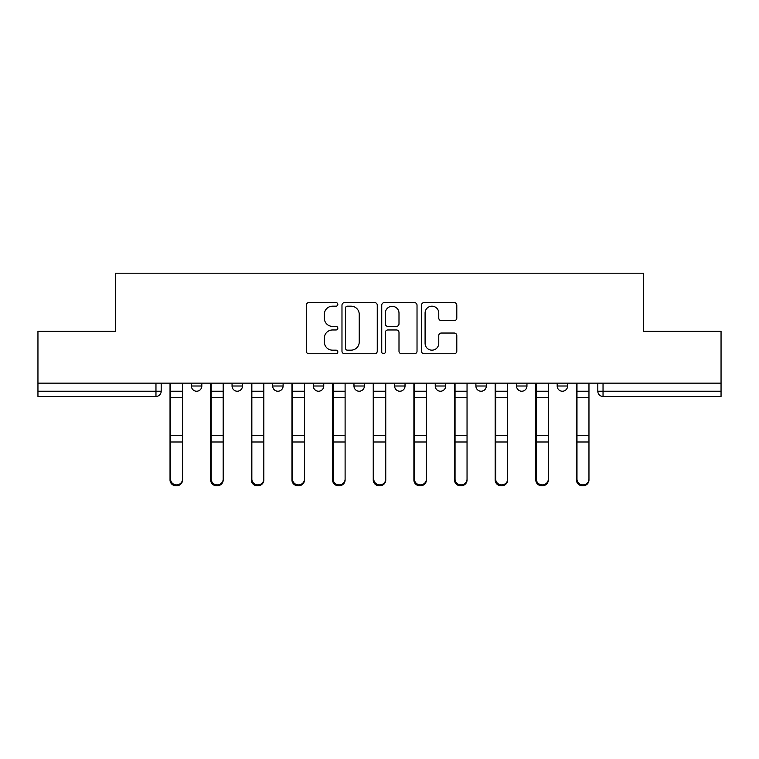 <?xml version="1.0" encoding="UTF-8"?>
<svg xmlns="http://www.w3.org/2000/svg" width="759" height="759" viewBox="0 0 759 759"><rect width="100%" height="100%" fill="white"/><g stroke="black" fill="none" stroke-linecap="round" stroke-linejoin="round"><path stroke-width="1.14" d="M337.821 304.397A1.793 1.793 0 0 0 336.028 302.604L308.856 302.604A2.562 2.562 0 0 0 306.294 305.165L306.294 351.189A2.562 2.562 0 0 0 308.856 353.751L336.028 353.751A1.793 1.793 0 0 0 337.821 351.958A1.793 1.793 0 0 0 336.028 350.165L332.508 350.165A8.188 8.188 0 0 1 324.33 341.986L324.33 338.153A8.188 8.188 0 0 1 332.508 329.966L336.028 329.966A1.793 1.793 0 0 0 337.821 328.173A1.793 1.793 0 0 0 336.028 326.389L332.508 326.389A8.188 8.188 0 0 1 324.33 318.201L324.33 314.368A8.188 8.188 0 0 1 332.508 306.181L336.028 306.181A1.793 1.793 0 0 0 337.821 304.397M557.182 383.143L557.182 386.008L567.599 386.008A5.209 5.209 0 0 1 562.391 391.227A5.209 5.209 0 0 1 557.182 386.008L557.182 383.143M353.969 386.008L353.969 383.143L353.969 386.008A5.209 5.209 0 0 0 359.178 391.227A5.209 5.209 0 0 1 353.969 386.008L364.386 386.008A5.209 5.209 0 0 1 359.178 391.227M272.68 383.143L272.68 386.008L283.107 386.008A5.209 5.209 0 0 1 277.898 391.227A5.209 5.209 0 0 1 272.68 386.008L272.68 383.143M232.045 386.008L232.045 383.143L232.045 386.008A5.209 5.209 0 0 0 237.254 391.227A5.209 5.209 0 0 1 232.045 386.008L242.463 386.008A5.209 5.209 0 0 1 237.254 391.227A5.209 5.209 0 0 0 242.463 386.008A5.209 5.209 0 0 1 237.254 391.227M191.401 386.008L191.401 383.143L191.401 386.008A5.209 5.209 0 0 0 196.609 391.227A5.209 5.209 0 0 1 191.401 386.008L201.818 386.008A5.209 5.209 0 0 1 196.609 391.227A5.209 5.209 0 0 0 201.818 386.008A5.209 5.209 0 0 1 196.609 391.227M454.233 320.63A2.562 2.562 0 0 0 456.795 318.078L456.795 305.165A2.562 2.562 0 0 0 454.233 302.604L424.063 302.604A2.562 2.562 0 0 0 421.501 305.165L421.501 351.189A2.562 2.562 0 0 0 424.063 353.751L454.233 353.751A2.562 2.562 0 0 0 456.795 351.189L456.795 335.592A2.562 2.562 0 0 0 454.233 333.04L441.321 333.04A2.562 2.562 0 0 0 438.768 335.592L438.768 343.324A6.84 6.84 0 0 1 431.928 350.165A6.84 6.84 0 0 1 425.087 343.324L425.087 313.021A6.84 6.84 0 0 1 431.928 306.181A6.84 6.84 0 0 1 438.768 313.021L438.768 318.078A2.562 2.562 0 0 0 441.321 320.63L454.233 320.63M37.95 383.143L37.95 331.303L115.586 331.303L115.586 273.202L643.414 273.202L643.414 331.303L721.05 331.303L721.05 383.143L37.95 383.143L37.95 391.227L161.183 391.227L161.183 383.143M377.261 305.165A2.562 2.562 0 0 0 374.709 302.604L344.529 302.604A2.562 2.562 0 0 0 341.977 305.165L341.977 351.189A2.562 2.562 0 0 0 344.529 353.751L374.709 353.751A2.562 2.562 0 0 0 377.261 351.189L377.261 305.165M384.291 302.604L414.471 302.604A2.562 2.562 0 0 1 417.023 305.165L417.023 351.189A2.562 2.562 0 0 1 414.471 353.751L401.558 353.751A2.562 2.562 0 0 1 398.997 351.189L398.997 332.527A2.562 2.562 0 0 0 396.445 329.966L387.877 329.966A2.562 2.562 0 0 0 385.316 332.527L385.316 351.958A1.793 1.793 0 0 1 383.532 353.751A1.793 1.793 0 0 1 381.739 351.958L381.739 305.165A2.562 2.562 0 0 1 384.291 302.604M597.817 383.143L597.817 391.227L721.05 391.227L721.05 396.435L603.035 396.435A5.209 5.209 0 0 1 597.817 391.227M721.05 383.143L721.05 391.227M161.183 391.227A5.209 5.209 0 0 1 155.965 396.435A5.209 5.209 0 0 0 161.183 391.227A5.209 5.209 0 0 1 155.965 396.435L37.95 396.435L37.95 391.227M567.599 383.143L567.599 386.008L567.599 383.143M526.955 383.143L526.955 386.008A5.209 5.209 0 0 1 521.746 391.227A5.209 5.209 0 0 1 516.537 386.008L526.955 386.008L526.955 383.143M516.537 383.143L516.537 386.008M486.32 383.143L486.32 386.008A5.209 5.209 0 0 1 481.102 391.227A5.209 5.209 0 0 1 475.893 386.008L486.32 386.008M475.893 383.143L475.893 386.008M445.675 383.143L445.675 386.008A5.209 5.209 0 0 1 440.467 391.227A5.209 5.209 0 0 1 435.249 386.008L445.675 386.008M435.249 383.143L435.249 386.008M405.031 383.143L405.031 386.008A5.209 5.209 0 0 1 399.822 391.227A5.209 5.209 0 0 1 394.614 386.008L405.031 386.008A5.209 5.209 0 0 1 399.822 391.227A5.209 5.209 0 0 0 405.031 386.008M394.614 383.143L394.614 386.008M364.386 383.143L364.386 386.008M323.751 383.143L323.751 386.008A5.209 5.209 0 0 1 318.533 391.227A5.209 5.209 0 0 1 313.325 386.008L323.751 386.008A5.209 5.209 0 0 1 318.533 391.227A5.209 5.209 0 0 0 323.751 386.008L323.751 383.143M313.325 383.143L313.325 386.008M283.107 383.143L283.107 386.008L283.107 383.143M242.463 383.143L242.463 386.008L242.463 383.143M201.818 383.143L201.818 386.008L201.818 383.143M347.347 306.181A1.793 1.793 0 0 0 345.554 307.974L345.554 348.381A1.793 1.793 0 0 0 347.347 350.165L351.047 350.165A8.188 8.188 0 0 0 359.235 341.986L359.235 314.368A8.188 8.188 0 0 0 351.047 306.181L347.347 306.181M398.997 313.154A6.84 6.84 0 0 0 392.156 306.313A6.84 6.84 0 0 0 385.316 313.154L385.316 323.827A2.562 2.562 0 0 0 387.877 326.389L396.445 326.389A2.562 2.562 0 0 0 398.997 323.827L398.997 313.154M170.035 383.143L170.035 480.02A5.996 5.778 180 0 0 176.287 485.788M182.54 479.119L182.54 480.02A5.996 5.778 180 0 1 176.553 485.798A5.996 5.778 180 0 1 170.557 480.02L170.557 479.119A5.996 5.778 0 0 0 176.553 484.887A5.996 5.778 0 0 0 182.54 479.119L182.54 441.994L170.557 441.994L170.557 479.119M170.557 383.143L170.557 441.994M182.54 383.143L182.54 441.994M210.679 383.143L210.679 480.02A5.996 5.778 180 0 0 216.932 485.788M251.324 383.143L251.324 480.02A5.996 5.778 180 0 0 257.576 485.788M223.184 479.119L223.184 480.02A5.996 5.778 180 0 1 217.188 485.798A5.996 5.778 180 0 1 211.201 480.02L211.201 479.119A5.996 5.778 0 0 0 217.188 484.887A5.996 5.778 0 0 0 223.184 479.119L223.184 441.994L211.201 441.994L211.201 479.119M211.201 383.143L211.201 441.994M223.184 383.143L223.184 441.994M263.828 479.119L263.828 480.02A5.996 5.778 180 0 1 257.832 485.798A5.996 5.778 180 0 1 251.846 480.02L251.846 479.119A5.996 5.778 0 0 0 257.832 484.887A5.996 5.778 0 0 0 263.828 479.119L263.828 441.994L251.846 441.994L251.846 479.119M251.846 383.143L251.846 441.994M263.828 383.143L263.828 441.994M291.959 383.143L291.959 480.02A5.996 5.778 180 0 0 298.211 485.788M332.603 383.143L332.603 480.02A5.996 5.778 180 0 0 338.856 485.788M373.248 383.143L373.248 480.02A5.996 5.778 180 0 0 379.5 485.788M304.473 479.119L304.473 480.02A5.996 5.778 180 0 1 298.477 485.798A5.996 5.778 180 0 1 292.481 480.02L292.481 479.119A5.996 5.778 0 0 0 298.477 484.887A5.996 5.778 0 0 0 304.473 479.119L304.473 441.994L292.481 441.994L292.481 479.119M292.481 383.143L292.481 441.994M304.473 383.143L304.473 441.994M345.108 479.119L345.108 480.02A5.996 5.778 180 0 1 339.121 485.798A5.996 5.778 180 0 1 333.125 480.02L333.125 479.119A5.996 5.778 0 0 0 339.121 484.887A5.996 5.778 0 0 0 345.108 479.119L345.108 441.994L333.125 441.994L333.125 479.119M333.125 383.143L333.125 441.994M345.108 383.143L345.108 441.994M385.752 479.119L385.752 480.02A5.996 5.778 180 0 1 379.756 485.798A5.996 5.778 180 0 1 373.77 480.02L373.77 479.119A5.996 5.778 0 0 0 379.756 484.887A5.996 5.778 0 0 0 385.752 479.119L385.752 441.994L373.77 441.994L373.77 479.119M373.77 383.143L373.77 441.994M385.752 383.143L385.752 441.994M413.892 383.143L413.892 480.02A5.996 5.778 180 0 0 420.144 485.788M426.397 479.119L426.397 480.02A5.996 5.778 180 0 1 420.401 485.798A5.996 5.778 180 0 1 414.414 480.02L414.414 479.119A5.996 5.778 0 0 0 420.401 484.887A5.996 5.778 0 0 0 426.397 479.119L426.397 441.994L414.414 441.994L414.414 479.119M414.414 383.143L414.414 441.994M426.397 383.143L426.397 441.994M454.527 383.143L454.527 480.02A5.996 5.778 180 0 0 460.789 485.788M467.041 479.119L467.041 480.02A5.996 5.778 180 0 1 461.045 485.798A5.996 5.778 180 0 1 455.049 480.02L455.049 479.119A5.996 5.778 0 0 0 461.045 484.887A5.996 5.778 0 0 0 467.041 479.119L467.041 441.994L455.049 441.994L455.049 479.119M455.049 383.143L455.049 441.994M467.041 383.143L467.041 441.994M495.172 383.143L495.172 480.02A5.996 5.778 180 0 0 501.424 485.788M507.676 479.119L507.676 480.02A5.996 5.778 180 0 1 501.69 485.798A5.996 5.778 180 0 1 495.693 480.02L495.693 479.119A5.996 5.778 0 0 0 501.69 484.887A5.996 5.778 0 0 0 507.676 479.119L507.676 441.994L495.693 441.994L495.693 479.119M495.693 383.143L495.693 441.994M507.676 383.143L507.676 441.994M535.816 383.143L535.816 480.02A5.996 5.778 180 0 0 542.068 485.788M548.321 479.119L548.321 480.02A5.996 5.778 180 0 1 542.324 485.798A5.996 5.778 180 0 1 536.338 480.02L536.338 479.119A5.996 5.778 0 0 0 542.324 484.887A5.996 5.778 0 0 0 548.321 479.119L548.321 441.994L536.338 441.994L536.338 479.119M536.338 383.143L536.338 441.994M548.321 383.143L548.321 441.994M576.461 383.143L576.461 480.02A5.996 5.778 180 0 0 582.713 485.788M588.965 479.119L588.965 480.02A5.996 5.778 180 0 1 582.969 485.798A5.996 5.778 180 0 1 576.982 480.02L576.982 479.119A5.996 5.778 0 0 0 582.969 484.887A5.996 5.778 0 0 0 588.965 479.119L588.965 441.994L576.982 441.994L576.982 479.119M576.982 383.143L576.982 441.994M588.965 383.143L588.965 441.994M155.965 383.143L155.965 396.435M603.035 383.143L603.035 396.435M170.035 391.227L182.54 391.227M170.035 442.905L170.557 442.905M170.035 434.433L170.557 434.433M170.035 396.217L170.557 396.217M182.54 435.723L170.557 435.723M182.54 397.517L170.557 397.517M210.679 391.227L223.184 391.227M210.679 442.905L211.201 442.905M210.679 434.433L211.201 434.433M210.679 396.217L211.201 396.217M251.324 391.227L263.828 391.227M251.324 442.905L251.846 442.905M251.324 434.433L251.846 434.433M251.324 396.217L251.846 396.217M223.184 435.723L211.201 435.723M223.184 397.517L211.201 397.517M263.828 435.723L251.846 435.723M263.828 397.517L251.846 397.517M291.959 391.227L304.473 391.227M291.959 442.905L292.481 442.905M291.959 434.433L292.481 434.433M291.959 396.217L292.481 396.217M332.603 391.227L345.108 391.227M332.603 442.905L333.125 442.905M332.603 434.433L333.125 434.433M332.603 396.217L333.125 396.217M373.248 391.227L385.752 391.227M373.248 442.905L373.77 442.905M373.248 434.433L373.77 434.433M373.248 396.217L373.77 396.217M304.473 435.723L292.481 435.723M304.473 397.517L292.481 397.517M345.108 435.723L333.125 435.723M345.108 397.517L333.125 397.517M385.752 435.723L373.77 435.723M385.752 397.517L373.77 397.517M413.892 391.227L426.397 391.227M413.892 442.905L414.414 442.905M413.892 434.433L414.414 434.433M413.892 396.217L414.414 396.217M426.397 435.723L414.414 435.723M426.397 397.517L414.414 397.517M454.527 391.227L467.041 391.227M454.527 442.905L455.049 442.905M454.527 434.433L455.049 434.433M454.527 396.217L455.049 396.217M467.041 435.723L455.049 435.723M467.041 397.517L455.049 397.517M495.172 391.227L507.676 391.227M495.172 442.905L495.693 442.905M495.172 434.433L495.693 434.433M495.172 396.217L495.693 396.217M507.676 435.723L495.693 435.723M507.676 397.517L495.693 397.517M535.816 391.227L548.321 391.227M535.816 442.905L536.338 442.905M535.816 434.433L536.338 434.433M535.816 396.217L536.338 396.217M548.321 435.723L536.338 435.723M548.321 397.517L536.338 397.517M576.461 391.227L588.965 391.227M576.461 442.905L576.982 442.905M576.461 434.433L576.982 434.433M576.461 396.217L576.982 396.217M588.965 435.723L576.982 435.723M588.965 397.517L576.982 397.517"/></g></svg>
